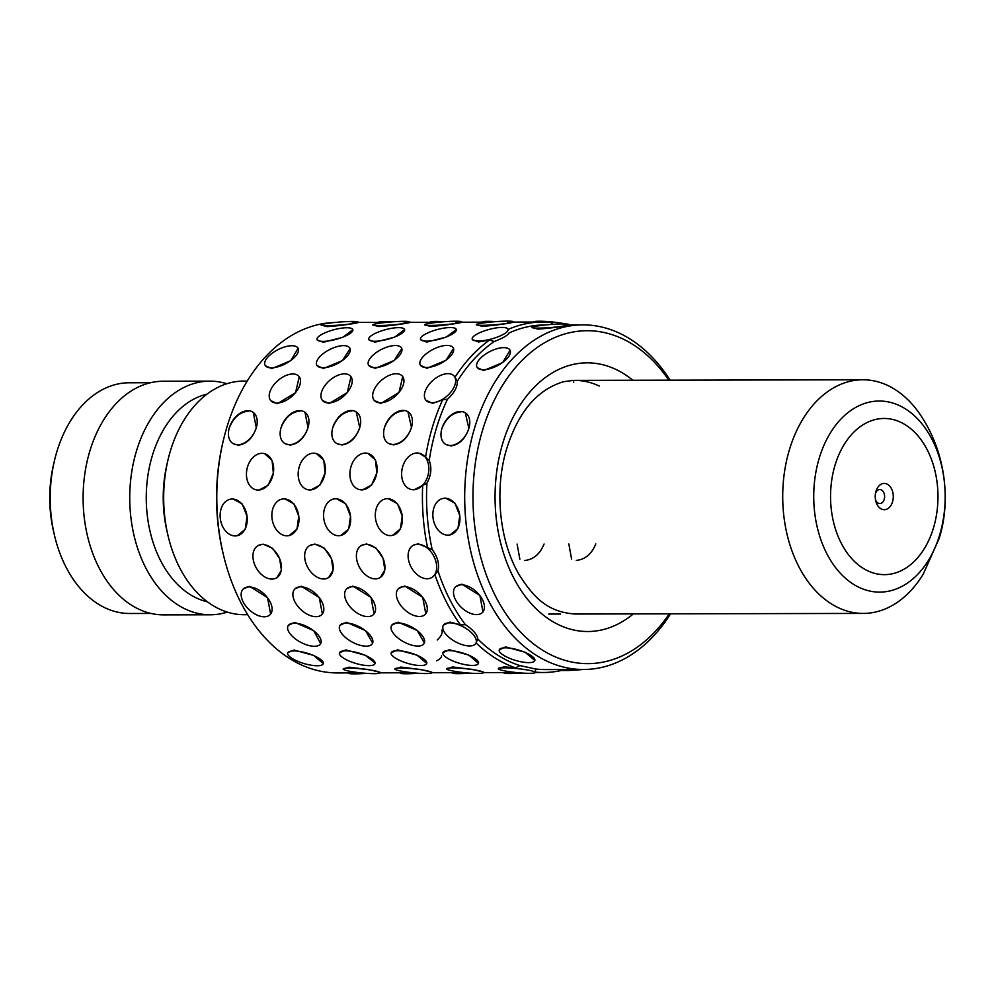 <?xml version="1.0" encoding="UTF-8"?>
<svg xmlns="http://www.w3.org/2000/svg" width="995" height="995" viewBox="0 0 995 995"><rect width="100%" height="100%" fill="white"/><g stroke="black" fill="none" stroke-linecap="round" stroke-linejoin="round"><path stroke-width="1.49" d="M875.973 491.306A13.146 9.042 89.9 0 0 875.687 492.363A13.146 9.042 89.9 0 0 875.712 500.771A13.146 9.042 89.9 0 0 883.896 509.689A13.146 9.042 89.9 0 0 892.552 501.791A13.146 9.042 89.9 0 0 887.851 484.503A13.146 9.042 89.9 0 0 875.973 491.306M875.476 499.627A7.015 4.826 89.9 0 0 879.829 503.569A7.015 4.826 89.9 0 0 884.232 499.353A7.015 4.826 89.9 0 0 879.791 489.552A7.015 4.826 89.9 0 0 875.463 493.52M922.875 418.733A116.825 80.346 89.9 0 0 862.814 379.779A116.825 80.346 89.9 0 0 789.333 450.001A116.825 80.346 89.9 0 0 863.312 613.417A116.825 80.346 89.9 0 0 923.198 574.202L939.131 538.519C950.909 501.754 945.698 454.64 922.875 418.733M247.718 614.699L244.26 614.711A116.825 80.346 -90.1 0 1 167.968 535.409A116.825 80.346 -90.1 0 1 167.807 460.697A116.825 80.346 -90.1 0 1 170.294 451.295A116.825 80.346 -90.1 0 1 243.775 381.073L247.22 381.06M207.408 601.788A105.134 72.312 -90.1 0 1 152.223 455.996A105.134 72.312 -90.1 0 1 206.972 394.144M227.295 612.112A116.825 80.346 -90.1 0 1 210.343 614.786A116.825 80.346 -90.1 0 1 136.365 451.357A116.825 80.346 -90.1 0 1 209.858 381.147A116.825 80.346 -90.1 0 1 226.823 383.734M210.343 614.786L163.702 614.873A116.825 80.346 -90.1 0 1 89.724 451.456A116.825 80.346 -90.1 0 1 163.217 381.234L209.858 381.147M167.968 535.409L167.098 531.666A105.134 72.312 -90.1 0 1 166.949 464.429L167.807 460.697M150.556 382.727L129.3 382.764A115.358 79.339 89.9 0 0 56.727 452.116A115.358 79.339 89.9 0 0 54.29 461.394A115.358 79.339 89.9 0 0 54.439 535.173A115.358 79.339 89.9 0 0 129.785 613.492L151.041 613.442M54.439 535.173L53.568 531.442A103.679 71.304 -90.1 0 1 53.419 465.138L54.29 461.394M455.822 322.218C473.894 320.987 447.016 325.44 430.437 326.422L424.542 324.805A18.569 1.505 -4.5 0 0 430.362 325.44A18.569 1.505 -4.5 0 0 450.449 324.134A18.569 1.505 -4.5 0 0 461.568 321.87A18.569 1.505 -4.5 0 0 455.747 321.236A18.569 1.505 -4.5 0 0 435.661 322.542A18.569 1.505 -4.5 0 0 424.542 324.805M404.094 322.33C422.166 321.099 395.289 325.552 378.709 326.522L372.814 324.917A18.569 1.505 -4.5 0 0 378.635 325.552A18.569 1.505 -4.5 0 0 398.721 324.246A18.569 1.505 -4.5 0 0 409.84 321.982A18.569 1.505 -4.5 0 0 404.02 321.348A18.569 1.505 -4.5 0 0 383.933 322.641A18.569 1.505 -4.5 0 0 372.814 324.917M352.367 322.442C370.438 321.211 343.561 325.651 326.982 326.634L321.087 325.029A18.569 1.505 -4.5 0 0 326.907 325.651A18.569 1.505 -4.5 0 0 346.994 324.358A18.569 1.505 -4.5 0 0 358.113 322.081A18.569 1.505 -4.5 0 0 352.292 321.46A18.569 1.505 -4.5 0 0 332.206 322.753A18.569 1.505 -4.5 0 0 321.087 325.029M401.818 348.586L394.219 360.439L375.19 368.411L368.735 365.463M350.091 348.698L342.479 360.551L323.462 368.511L317.007 365.575M298.139 348.349A18.569 7.997 -27 0 0 291.846 345.738A18.569 7.997 -27 0 0 272.468 353.001A18.569 7.997 -27 0 0 265.043 365.215A18.569 7.997 -27 0 0 271.324 367.827A18.569 7.997 -27 0 0 290.702 360.563A18.569 7.997 -27 0 0 298.139 348.349L290.751 360.65L271.734 368.623L265.267 365.675M356.198 411.843A18.569 12.35 -57.7 0 0 351.347 410.512A18.569 12.35 -57.7 0 0 334.071 424.193A18.569 12.35 -57.7 0 0 336.347 443.248A18.569 12.35 -57.7 0 0 341.198 444.578A18.569 12.35 -57.7 0 0 358.486 430.897A18.569 12.35 -57.7 0 0 356.198 411.843L359.755 427.514C356.073 437.999 350.103 443.82 341.82 444.964L336.882 443.583M332.79 427.576C336.882 417.353 343.275 411.806 351.969 410.91M304.992 412.278L308.027 427.626C304.346 438.099 298.376 443.919 290.092 445.076L285.155 443.683M281.063 427.676C285.155 417.465 291.547 411.905 300.241 411.01M253.265 412.39L256.3 427.726C252.618 438.21 246.648 444.031 238.365 445.188L233.427 443.795M229.335 427.788C233.427 417.577 239.82 412.017 248.514 411.122M334.78 498.818L336.347 498.682L345.675 503.744L350.514 516.131L348.698 529.029L340.837 535.472M283.04 498.918L284.62 498.793L293.948 503.843L298.786 516.231L296.97 529.141L289.11 535.571M231.313 499.03L232.892 498.905L242.22 503.955L247.058 516.343L245.243 529.253L237.382 535.683M346.869 588.592L353.014 586.13L370.986 597.448L374.083 613.865M295.142 588.692L301.286 586.242L319.258 597.56L322.355 613.977M243.414 588.804L249.558 586.341L267.531 597.672L270.628 614.089M391.172 652.819L397.515 649.81L417.092 655.195L426.768 663.441A18.569 5.398 -163.4 0 0 417.067 655.319A18.569 5.398 -163.4 0 0 397.241 650.718A18.569 5.398 -163.4 0 0 391.172 652.819A18.569 5.398 -163.4 0 0 400.861 660.929A18.569 5.398 -163.4 0 0 420.686 665.543A18.569 5.398 -163.4 0 0 426.768 663.441M339.432 652.931A18.569 5.398 -163.4 0 0 349.133 661.041A18.569 5.398 -163.4 0 0 368.958 665.643A18.569 5.398 -163.4 0 0 375.04 663.541A18.569 5.398 -163.4 0 0 365.339 655.431A18.569 5.398 -163.4 0 0 345.514 650.829A18.569 5.398 -163.4 0 0 339.432 652.931L345.787 649.922L365.364 655.307L375.177 663.08M287.853 652.571L294.06 650.033L313.636 655.407L323.313 663.653A18.569 5.398 -163.4 0 0 313.612 655.543A18.569 5.398 -163.4 0 0 293.786 650.941A18.569 5.398 -163.4 0 0 287.704 653.043A18.569 5.398 -163.4 0 0 297.405 661.153A18.569 5.398 -163.4 0 0 317.231 665.754A18.569 5.398 -163.4 0 0 323.313 663.653M264.608 453.658L272.058 460.324L273.351 473.085L268.202 485.212L258.849 490.187L256.76 489.963M316.335 453.546L323.785 460.225L325.079 472.973L319.93 485.1L310.577 490.087L307.828 489.714A18.569 13.333 -77.7 0 0 309.905 489.938A18.569 13.333 -77.7 0 0 325.079 472.973A18.569 13.333 -77.7 0 0 315.726 453.421A18.569 13.333 -77.7 0 0 313.649 453.198A18.569 13.333 -77.7 0 0 298.488 470.162A18.569 13.333 -77.7 0 0 307.828 489.714M368.075 453.446L375.513 460.113L376.806 472.861L371.657 485L362.304 489.975L360.215 489.751M413.709 545.049L418.323 543.83L432.191 549.563A172.309 118.517 -90.1 0 1 426.93 483.172L414.044 489.863L411.942 489.639M258.526 545.372L263.14 544.153L272.58 548.282L279.62 558.605L281.411 570.123L276.983 577.597M309.694 545.571A18.569 12.549 -119.8 0 0 306.535 564.874A18.569 12.549 -119.8 0 0 323.624 578.978A18.569 12.549 -119.8 0 0 328.163 577.809A18.569 12.549 -119.8 0 0 331.323 558.506A18.569 12.549 -119.8 0 0 314.233 544.414A18.569 12.549 -119.8 0 0 309.694 545.571L314.868 544.041L324.308 548.17L331.347 558.494L333.138 570.023L328.711 577.498M361.421 545.471A18.569 12.549 -119.8 0 0 358.262 564.774A18.569 12.549 -119.8 0 0 375.364 578.866A18.569 12.549 -119.8 0 0 379.891 577.697A18.569 12.549 -119.8 0 0 383.05 558.394A18.569 12.549 -119.8 0 0 365.961 544.302A18.569 12.549 -119.8 0 0 361.421 545.471L366.595 543.942L376.035 548.058L383.075 558.382L384.866 569.911L380.438 577.386M288.326 625.357L294.794 622.385L313.736 630.693L320.688 643.628A18.569 8.408 -151.4 0 0 313.686 630.793A18.569 8.408 -151.4 0 0 294.371 623.156A18.569 8.408 -151.4 0 0 288.077 625.818A18.569 8.408 -151.4 0 0 295.08 638.666A18.569 8.408 -151.4 0 0 314.395 646.29A18.569 8.408 -151.4 0 0 320.688 643.628M340.066 625.258L346.521 622.273L365.463 630.594L372.665 643.056M391.794 625.146L398.249 622.173L417.191 630.482L424.392 642.957M443.521 625.034L449.976 622.062L460.523 624.922A175.232 120.519 -90.1 0 1 434.902 574.675L432.166 577.274M343.151 669.026A18.569 2.015 -174.2 0 0 354.195 672.011A18.569 2.015 -174.2 0 0 374.269 673.652A18.569 2.015 -174.2 0 0 380.115 672.794A18.569 2.015 -174.2 0 0 369.07 669.809A18.569 2.015 -174.2 0 0 348.996 668.155A18.569 2.015 -174.2 0 0 343.151 669.026L349.096 667.185L369.07 669.647L380.152 672.321M394.878 668.914A18.569 2.015 -174.2 0 0 405.923 671.911A18.569 2.015 -174.2 0 0 425.997 673.553A18.569 2.015 -174.2 0 0 431.842 672.682A18.569 2.015 -174.2 0 0 420.798 669.697A18.569 2.015 -174.2 0 0 400.724 668.055A18.569 2.015 -174.2 0 0 394.878 668.914L400.823 667.073L420.798 669.548L431.88 672.21M446.606 668.814A18.569 2.015 -174.2 0 0 457.65 671.799A18.569 2.015 -174.2 0 0 477.724 673.441A18.569 2.015 -174.2 0 0 483.57 672.57A18.569 2.015 -174.2 0 0 472.525 669.585A18.569 2.015 -174.2 0 0 452.451 667.943A18.569 2.015 -174.2 0 0 446.606 668.814L452.551 666.961L472.525 669.436L483.607 672.11M498.383 668.242L504.278 666.861L515.534 667.844A175.232 120.519 -90.1 0 1 476.083 642.907L477.762 638.939A172.309 118.517 -90.1 0 0 519.937 665.593L535.559 668.988L535.521 670.282M352.864 329.681A18.569 4.925 -15.2 0 0 346.82 327.753A18.569 4.925 -15.2 0 0 326.969 332.007A18.569 4.925 -15.2 0 0 317.019 339.432A18.569 4.925 -15.2 0 0 323.064 341.36A18.569 4.925 -15.2 0 0 342.927 337.106A18.569 4.925 -15.2 0 0 352.864 329.681L342.964 337.243L323.313 342.28L317.144 339.904M404.592 329.581A18.569 4.925 -15.2 0 0 398.56 327.641A18.569 4.925 -15.2 0 0 378.697 331.907A18.569 4.925 -15.2 0 0 368.747 339.32A18.569 4.925 -15.2 0 0 374.792 341.26A18.569 4.925 -15.2 0 0 394.654 337.006A18.569 4.925 -15.2 0 0 404.592 329.581L394.692 337.131L375.04 342.168L368.871 339.792M456.332 329.469A18.569 4.925 -15.2 0 0 450.287 327.542A18.569 4.925 -15.2 0 0 430.425 331.795A18.569 4.925 -15.2 0 0 420.475 339.22A18.569 4.925 -15.2 0 0 426.519 341.148A18.569 4.925 -15.2 0 0 446.382 336.895A18.569 4.925 -15.2 0 0 456.332 329.469L446.419 337.019L426.768 342.069L420.611 339.681M545.621 324.955L544.7 324.955A172.309 118.517 -90.1 0 0 508.905 333.076C507.711 335.414 502.823 338.213 494.229 341.496A172.309 118.517 -90.1 0 0 457.314 381.222L455.001 377.229A175.232 120.519 -90.1 0 1 489.528 340.066L478.495 341.957L472.339 339.581M517.114 544.078L519.875 559.252M299.259 376.769L295.54 392.689L277.443 403.647L270.802 400.649A18.569 10.535 -40.9 0 0 276.908 403.037A18.569 10.535 -40.9 0 0 295.49 392.639A18.569 10.535 -40.9 0 0 298.898 376.346A18.569 10.535 -40.9 0 0 292.791 373.971A18.569 10.535 -40.9 0 0 274.21 384.356A18.569 10.535 -40.9 0 0 270.802 400.649M350.986 376.67L347.267 392.577L329.171 403.535L322.529 400.55A18.569 10.535 -40.9 0 0 328.636 402.925A18.569 10.535 -40.9 0 0 347.218 392.54A18.569 10.535 -40.9 0 0 350.626 376.234A18.569 10.535 -40.9 0 0 344.519 373.859A18.569 10.535 -40.9 0 0 325.937 384.244A18.569 10.535 -40.9 0 0 322.529 400.55M402.726 376.558L398.995 392.465L380.898 403.435L374.257 400.438A18.569 10.535 -40.9 0 0 380.364 402.813A18.569 10.535 -40.9 0 0 398.945 392.428A18.569 10.535 -40.9 0 0 402.353 376.122A18.569 10.535 -40.9 0 0 396.246 373.747A18.569 10.535 -40.9 0 0 377.665 384.145A18.569 10.535 -40.9 0 0 374.257 400.438M419.181 453.198A18.569 13.333 -77.7 0 0 417.104 452.986A18.569 13.333 -77.7 0 0 401.943 469.938A18.569 13.333 -77.7 0 0 411.283 489.503A18.569 13.333 -77.7 0 0 413.36 489.727A18.569 13.333 -77.7 0 0 428.534 472.762A18.569 13.333 -77.7 0 0 419.181 453.198L425.574 457.14A175.232 120.519 -90.1 0 1 432.352 427.365A175.232 120.519 -90.1 0 1 442.663 399.828L432.626 403.323L425.984 400.326A18.569 10.535 -40.9 0 0 432.091 402.714A18.569 10.535 -40.9 0 0 450.673 392.316A18.569 10.535 -40.9 0 0 454.081 376.023A18.569 10.535 -40.9 0 0 447.974 373.635A18.569 10.535 -40.9 0 0 429.392 384.033A18.569 10.535 -40.9 0 0 425.984 400.326M442.899 652.72L449.242 649.71L468.832 655.083L478.495 663.329A18.569 5.398 -163.4 0 0 468.794 655.22A18.569 5.398 -163.4 0 0 448.969 650.606A18.569 5.398 -163.4 0 0 442.899 652.72A18.569 5.398 -163.4 0 0 452.588 660.829A18.569 5.398 -163.4 0 0 472.414 665.431A18.569 5.398 -163.4 0 0 478.495 663.329M407.925 411.731A18.569 12.35 -57.7 0 0 403.074 410.4A18.569 12.35 -57.7 0 0 385.799 424.081A18.569 12.35 -57.7 0 0 388.075 443.136A18.569 12.35 -57.7 0 0 392.925 444.466A18.569 12.35 -57.7 0 0 410.214 430.785A18.569 12.35 -57.7 0 0 407.925 411.731L411.482 427.402C407.813 437.887 401.831 443.708 393.547 444.864L388.61 443.471M384.518 427.464C388.61 417.253 395.003 411.694 403.709 410.798M386.508 498.706L388.075 498.57L397.403 503.632L402.241 516.019L400.425 528.93L392.565 535.36M398.597 588.48L404.741 586.018L422.713 597.348L425.81 613.766M507.549 322.106C525.621 320.875 498.744 325.328 482.165 326.31L476.269 324.706A18.569 1.505 -4.5 0 0 482.09 325.328A18.569 1.505 -4.5 0 0 502.176 324.034A18.569 1.505 -4.5 0 0 513.296 321.758A18.569 1.505 -4.5 0 0 507.475 321.136A18.569 1.505 -4.5 0 0 487.388 322.43A18.569 1.505 -4.5 0 0 476.269 324.706M453.558 348.486L445.947 360.327L426.917 368.299L420.462 365.352M499.241 649.922L505.584 646.899L525.173 652.285L534.837 660.531A18.569 5.398 -163.4 0 0 525.136 652.421A18.569 5.398 -163.4 0 0 505.311 647.82A18.569 5.398 -163.4 0 0 499.241 649.922A18.569 5.398 -163.4 0 0 508.93 658.031A18.569 5.398 -163.4 0 0 528.755 662.633A18.569 5.398 -163.4 0 0 534.837 660.531M465.312 412.788A18.569 12.35 -57.7 0 0 460.474 411.457A18.569 12.35 -57.7 0 0 443.185 425.126A18.569 12.35 -57.7 0 0 445.462 444.18A18.569 12.35 -57.7 0 0 450.312 445.511A18.569 12.35 -57.7 0 0 467.6 431.842A18.569 12.35 -57.7 0 0 465.312 412.788L468.869 428.459C465.2 438.944 459.217 444.765 450.946 445.922L446.009 444.529M441.904 428.509C445.996 418.298 452.402 412.751 461.095 411.855M444.056 498.259L445.636 498.122L454.951 503.184L459.777 515.572L457.961 528.482L450.113 534.912M455.76 586.627L461.916 584.164L479.876 595.495L482.985 611.9M563.332 324.917C581.403 323.661 554.513 328.114 537.947 329.109L532.039 327.492A18.569 1.505 -4.5 0 0 537.872 328.114A18.569 1.505 -4.5 0 0 557.959 326.82A18.569 1.505 -4.5 0 0 569.078 324.544A18.569 1.505 -4.5 0 0 563.245 323.922A18.569 1.505 -4.5 0 0 543.158 325.216A18.569 1.505 -4.5 0 0 532.039 327.492M510.062 350.252A18.569 7.997 -27 0 0 503.769 347.641A18.569 7.997 -27 0 0 484.391 354.904A18.569 7.997 -27 0 0 476.966 367.13A18.569 7.997 -27 0 0 483.247 369.742A18.569 7.997 -27 0 0 502.624 362.478A18.569 7.997 -27 0 0 510.062 350.252L502.686 362.566L483.669 370.538L477.202 367.59M568.841 543.966L571.603 559.14M669.274 613.828A166.463 114.5 -90.1 0 1 523.594 635.183A166.463 114.5 -90.1 0 1 482.401 430.76A166.463 114.5 -90.1 0 1 668.789 380.177M670.58 613.815A172.309 118.517 -90.1 0 1 583.58 669.486A172.309 118.517 -90.1 0 1 474.466 428.447A172.309 118.517 -90.1 0 1 582.859 324.867A172.309 118.517 -90.1 0 1 670.095 380.177M457.314 381.222C457.601 386.893 454.329 392.876 447.501 399.194L442.663 399.828M425.574 457.14L429.243 460.461A172.309 118.517 -90.1 0 1 436.308 428.522A172.309 118.517 -90.1 0 1 447.501 399.194M361.073 672.881L337.666 672.931A175.232 120.519 -90.1 0 1 223.228 553.966A175.232 120.519 -90.1 0 1 222.992 441.904A175.232 120.519 -90.1 0 1 226.711 427.788A175.232 120.519 -90.1 0 1 334.482 322.504M508.072 329.444A175.232 120.519 -90.1 0 1 542.573 322.032A175.232 120.519 -90.1 0 1 550.695 322.417L552.984 324.333M524.576 560.483C533.382 559.663 539.887 554.178 544.078 544.016M576.304 560.384C585.11 559.551 591.615 554.066 595.806 543.917M576.055 614.002A116.825 80.346 -90.1 0 1 574.986 614.014C547.623 612.037 534.116 597.871 519.664 575.533C499.527 542.312 493.955 489.863 506.741 448.608C518.283 411.93 537.225 389.63 563.556 381.707L573.418 380.388A116.825 80.346 -90.1 0 1 574.501 380.376A116.825 80.346 -90.1 0 1 599.276 386.023M427.589 547.797A175.232 120.519 -90.1 0 1 422.664 485.709M460.523 624.922L465.399 624.649A172.309 118.517 -90.1 0 1 437.999 570.919L434.902 574.675M515.534 667.844L519.937 665.593M583.58 669.486L545.422 669.573A172.309 118.517 -90.1 0 1 535.559 668.988M561.553 670.431A175.232 120.519 -90.1 0 1 543.307 672.496A175.232 120.519 -90.1 0 1 535.322 672.122M583.953 614.002L578.605 614.014M223.228 553.966L222.78 552.101A169.386 116.502 -90.1 0 1 222.557 443.77L222.992 441.904M494.229 341.496L489.528 340.066M429.243 460.461C431.954 467.948 431.183 475.51 426.93 483.172M432.191 549.563C437.638 556.852 439.566 563.978 437.999 570.919M465.399 624.649C473.122 629.785 477.252 634.549 477.762 638.939M441.78 630.109A18.569 7.997 153 0 1 437.228 639.984M529.452 673.329A18.569 2.015 -174.2 0 0 535.298 672.471A18.569 2.015 -174.2 0 0 524.253 669.473A18.569 2.015 -174.2 0 0 504.179 667.832A18.569 2.015 -174.2 0 0 498.333 668.702A18.569 2.015 -174.2 0 0 509.378 671.687A18.569 2.015 -174.2 0 0 529.452 673.329M469.578 645.966A18.569 8.408 -151.4 0 0 475.871 643.305A18.569 8.408 -151.4 0 0 468.869 630.469A18.569 8.408 -151.4 0 0 449.553 622.833A18.569 8.408 -151.4 0 0 443.26 625.494A18.569 8.408 -151.4 0 0 450.262 638.342A18.569 8.408 -151.4 0 0 469.578 645.966M427.091 578.754A18.569 12.549 -119.8 0 0 431.619 577.597A18.569 12.549 -119.8 0 0 434.79 558.282A18.569 12.549 -119.8 0 0 417.689 544.19A18.569 12.549 -119.8 0 0 413.161 545.36A18.569 12.549 -119.8 0 0 409.99 564.662A18.569 12.549 -119.8 0 0 427.091 578.754M478.247 341.036A18.569 4.925 -15.2 0 0 498.109 336.783A18.569 4.925 -15.2 0 0 508.059 329.357A18.569 4.925 -15.2 0 0 502.015 327.43A18.569 4.925 -15.2 0 0 482.152 331.683A18.569 4.925 -15.2 0 0 472.202 339.108A18.569 4.925 -15.2 0 0 478.247 341.036M533.643 322.057A18.569 2.015 5.8 0 1 539.464 321.236A18.569 2.015 5.8 0 1 565.558 323.947M582.859 324.867L569.103 324.905A18.569 2.015 5.8 0 1 569.115 324.905M521.567 673.018A18.569 1.505 175.5 0 1 509.714 673.54A18.569 1.505 175.5 0 1 503.893 672.918L503.868 672.583M419.43 616.477A18.569 10.845 -137.1 0 0 425.425 614.189A18.569 10.845 -137.1 0 0 422.676 597.386A18.569 10.845 -137.1 0 0 404.206 586.615A18.569 10.845 -137.1 0 0 398.211 588.903A18.569 10.845 -137.1 0 0 400.96 605.694A18.569 10.845 -137.1 0 0 419.43 616.477M390.338 535.596A18.569 13.395 -99.4 0 0 391.906 535.472A18.569 13.395 -99.4 0 0 402.241 516.032A18.569 13.395 -99.4 0 0 387.403 498.682A18.569 13.395 -99.4 0 0 385.836 498.818A18.569 13.395 -99.4 0 0 375.488 518.246A18.569 13.395 -99.4 0 0 390.338 535.596M426.507 367.503A18.569 7.997 -27 0 0 445.884 360.24A18.569 7.997 -27 0 0 453.322 348.026A18.569 7.997 -27 0 0 447.029 345.414A18.569 7.997 -27 0 0 427.651 352.678A18.569 7.997 -27 0 0 420.226 364.891A18.569 7.997 -27 0 0 426.507 367.503M417.85 646.078A18.569 8.408 -151.4 0 0 424.144 643.417A18.569 8.408 -151.4 0 0 417.141 630.569A18.569 8.408 -151.4 0 0 397.826 622.945A18.569 8.408 -151.4 0 0 391.532 625.606A18.569 8.408 -151.4 0 0 398.535 638.442A18.569 8.408 -151.4 0 0 417.85 646.078M361.633 489.826A18.569 13.333 -77.7 0 0 376.806 472.861A18.569 13.333 -77.7 0 0 367.453 453.31A18.569 13.333 -77.7 0 0 365.376 453.086A18.569 13.333 -77.7 0 0 350.215 470.05A18.569 13.333 -77.7 0 0 359.556 489.615A18.569 13.333 -77.7 0 0 361.633 489.826M481.903 322.169A18.569 2.015 5.8 0 1 487.737 321.348A18.569 2.015 5.8 0 1 495.622 321.659M366.123 646.178A18.569 8.408 -151.4 0 0 372.416 643.516A18.569 8.408 -151.4 0 0 365.414 630.681A18.569 8.408 -151.4 0 0 346.098 623.057A18.569 8.408 -151.4 0 0 339.805 625.718A18.569 8.408 -151.4 0 0 346.807 638.554A18.569 8.408 -151.4 0 0 366.123 646.178M430.176 322.268A18.569 2.015 5.8 0 1 436.009 321.447A18.569 2.015 5.8 0 1 443.894 321.771M441.531 655.78A18.569 4.925 164.8 0 1 436.73 660.829M271.896 579.078A18.569 12.549 -119.8 0 0 276.436 577.921A18.569 12.549 -119.8 0 0 279.595 558.618A18.569 12.549 -119.8 0 0 262.506 544.514A18.569 12.549 -119.8 0 0 257.966 545.683A18.569 12.549 -119.8 0 0 254.807 564.986A18.569 12.549 -119.8 0 0 271.896 579.078M258.178 490.05A18.569 13.333 -77.7 0 0 273.351 473.085A18.569 13.333 -77.7 0 0 263.998 453.521A18.569 13.333 -77.7 0 0 261.921 453.31A18.569 13.333 -77.7 0 0 246.76 470.274A18.569 13.333 -77.7 0 0 256.101 489.826A18.569 13.333 -77.7 0 0 258.178 490.05M378.448 322.38A18.569 2.015 5.8 0 1 384.281 321.559A18.569 2.015 5.8 0 1 392.167 321.87M469.839 673.13A18.569 1.505 175.5 0 1 457.986 673.652A18.569 1.505 175.5 0 1 452.165 673.018L452.14 672.682M367.702 616.589A18.569 10.845 -137.1 0 0 373.697 614.288A18.569 10.845 -137.1 0 0 370.948 597.497A18.569 10.845 -137.1 0 0 352.479 586.714A18.569 10.845 -137.1 0 0 346.471 589.015A18.569 10.845 -137.1 0 0 349.233 605.806A18.569 10.845 -137.1 0 0 367.702 616.589M338.599 535.708A18.569 13.395 -99.4 0 0 340.166 535.571A18.569 13.395 -99.4 0 0 350.514 516.144A18.569 13.395 -99.4 0 0 335.676 498.793A18.569 13.395 -99.4 0 0 334.109 498.93A18.569 13.395 -99.4 0 0 323.761 518.358A18.569 13.395 -99.4 0 0 338.599 535.708M374.779 367.615A18.569 7.997 -27 0 0 394.157 360.352A18.569 7.997 -27 0 0 401.594 348.126A18.569 7.997 -27 0 0 395.301 345.526A18.569 7.997 -27 0 0 375.923 352.79A18.569 7.997 -27 0 0 368.498 365.003A18.569 7.997 -27 0 0 374.779 367.615M418.111 673.229A18.569 1.505 175.5 0 1 406.258 673.764A18.569 1.505 175.5 0 1 400.438 673.13L400.413 672.794M315.975 616.689A18.569 10.845 -137.1 0 0 321.97 614.4A18.569 10.845 -137.1 0 0 319.221 597.609A18.569 10.845 -137.1 0 0 300.751 586.826A18.569 10.845 -137.1 0 0 294.744 589.115A18.569 10.845 -137.1 0 0 297.505 605.905A18.569 10.845 -137.1 0 0 315.975 616.689M286.871 535.808A18.569 13.395 -99.4 0 0 288.438 535.683A18.569 13.395 -99.4 0 0 298.786 516.243A18.569 13.395 -99.4 0 0 283.948 498.905A18.569 13.395 -99.4 0 0 282.381 499.03A18.569 13.395 -99.4 0 0 272.033 518.47A18.569 13.395 -99.4 0 0 286.871 535.808M289.47 444.678A18.569 12.35 -57.7 0 0 306.758 431.009A18.569 12.35 -57.7 0 0 304.47 411.955A18.569 12.35 -57.7 0 0 299.619 410.624A18.569 12.35 -57.7 0 0 282.344 424.293A18.569 12.35 -57.7 0 0 284.62 443.347A18.569 12.35 -57.7 0 0 289.47 444.678M323.052 367.715A18.569 7.997 -27 0 0 342.429 360.464A18.569 7.997 -27 0 0 349.867 348.238A18.569 7.997 -27 0 0 343.573 345.626A18.569 7.997 -27 0 0 324.196 352.889A18.569 7.997 -27 0 0 316.771 365.115A18.569 7.997 -27 0 0 323.052 367.715M366.384 673.341A18.569 1.505 175.5 0 1 354.531 673.864A18.569 1.505 175.5 0 1 348.71 673.242L348.685 672.906M264.247 616.8A18.569 10.845 -137.1 0 0 270.242 614.512A18.569 10.845 -137.1 0 0 267.481 597.721A18.569 10.845 -137.1 0 0 249.011 586.938A18.569 10.845 -137.1 0 0 243.016 589.227A18.569 10.845 -137.1 0 0 245.777 606.017A18.569 10.845 -137.1 0 0 264.247 616.8M235.143 535.919A18.569 13.395 -99.4 0 0 236.71 535.795A18.569 13.395 -99.4 0 0 247.058 516.355A18.569 13.395 -99.4 0 0 232.221 499.005A18.569 13.395 -99.4 0 0 230.653 499.142A18.569 13.395 -99.4 0 0 220.305 518.582A18.569 13.395 -99.4 0 0 235.143 535.919M237.743 444.79A18.569 12.35 -57.7 0 0 255.018 431.109A18.569 12.35 -57.7 0 0 252.742 412.054A18.569 12.35 -57.7 0 0 247.892 410.724A18.569 12.35 -57.7 0 0 230.616 424.405A18.569 12.35 -57.7 0 0 232.892 443.459A18.569 12.35 -57.7 0 0 237.743 444.79M582.66 669.498A18.569 1.505 175.5 0 1 565.036 670.53A18.569 1.505 175.5 0 1 559.202 669.896L559.178 669.548M476.58 614.624A18.569 10.845 -137.1 0 0 482.587 612.335A18.569 10.845 -137.1 0 0 479.826 595.532A18.569 10.845 -137.1 0 0 461.357 584.761A18.569 10.845 -137.1 0 0 455.362 587.05A18.569 10.845 -137.1 0 0 458.11 603.841A18.569 10.845 -137.1 0 0 476.58 614.624M447.874 535.148A18.569 13.395 -99.4 0 0 449.441 535.024A18.569 13.395 -99.4 0 0 459.777 515.584A18.569 13.395 -99.4 0 0 444.939 498.246A18.569 13.395 -99.4 0 0 443.372 498.371A18.569 13.395 -99.4 0 0 433.036 517.81A18.569 13.395 -99.4 0 0 447.874 535.148M933.546 527.698A78.083 53.705 89.9 0 0 905.612 424.952A78.083 53.705 89.9 0 0 834.979 465.399A78.083 53.705 89.9 0 0 862.914 568.157A78.083 53.705 89.9 0 0 933.546 527.698M819.146 458.446A95.545 65.707 -90.1 0 1 905.562 408.957A95.545 65.707 -90.1 0 1 939.753 534.676A95.545 65.707 -90.1 0 1 853.324 584.177A95.545 65.707 -90.1 0 1 819.146 458.446M633.33 613.903A134.337 92.398 -90.1 0 1 525.845 597.137A134.337 92.398 -90.1 0 1 502.674 443.583A134.337 92.398 -90.1 0 1 632.845 380.264M862.814 379.779L573.506 380.376L573.68 382.577M572.996 380.388L570.72 380.388M863.312 613.417L573.928 614.027M560.546 614.052L548.693 614.077M542.573 322.032L513.321 322.094M490.037 322.144L461.593 322.206M438.31 322.256L409.865 322.318M386.582 322.368L358.138 322.417M543.307 672.496L535.285 672.508L535.521 670.182M516.256 672.558L483.558 672.62M464.528 672.657L431.83 672.732M412.801 672.769L380.102 672.831M411.992 489.652L411.283 489.503M392.627 535.347L391.906 535.472M368.15 453.459L367.453 453.31M360.265 489.764L359.556 489.615M316.422 453.571L315.726 453.421M264.695 453.67L263.998 453.521M256.809 489.975L256.101 489.826M340.899 535.459L340.166 535.571M289.172 535.559L288.438 535.683M237.444 535.671L236.71 535.795M450.175 534.9L449.441 535.024"/></g></svg>
